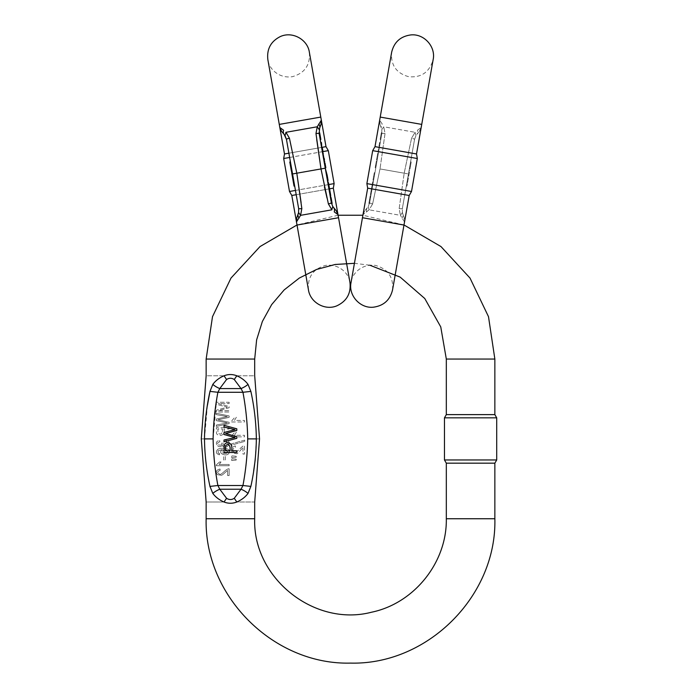 <?xml version="1.0" encoding="UTF-8"?>
<svg xmlns="http://www.w3.org/2000/svg" width="698" height="698" viewBox="0 0 698 698"><rect width="100%" height="100%" fill="white"/><g stroke="black" fill="none" stroke-linecap="round" stroke-linejoin="round"><path stroke-width="0.52" stroke-dasharray="3.49 2.62" d="M229.136 429.008L229.136 427.656L216.363 427.656L216.485 433.065C217.226 436.843 225.882 436.599 223.945 429.008L229.136 429.008L223.945 429.008C225.882 436.599 217.226 436.843 216.485 433.065L216.363 427.656L229.136 427.656L229.136 429.008M231.64 436.861L244.466 436.861L244.466 435.29L234.476 435.29L236.36 432.158L234.842 432.158L231.64 435.849L231.64 436.861L231.64 435.849L234.842 432.158L236.36 432.158L234.476 435.29L244.466 435.29L244.466 436.861L231.64 436.861M222.549 449.512C215.918 453.438 228.857 458.124 229.354 451.807C230.724 448.421 221.406 447.165 217.776 449.355C215.394 451.894 215.961 453.717 219.486 454.826L219.617 453.578L218.273 453.107L218.02 450.803L222.549 449.512L218.02 450.803L218.273 453.107L219.617 453.578L219.486 454.826C215.961 453.717 215.394 451.894 217.776 449.355C221.406 447.165 230.724 448.421 229.354 451.807C228.857 458.124 215.918 453.438 222.549 449.512M222.217 445.167C224.861 451.327 234.432 441.555 225.768 440.386L225.559 441.642C233.01 443.457 221.824 448.936 223.09 442.855L221.711 442.994C222.453 447.715 213.553 443.509 219.905 441.764L219.617 440.508C212.48 441.319 218.884 450.105 222.217 445.167C218.884 450.105 212.48 441.319 219.617 440.508L219.905 441.764C213.553 443.509 222.453 447.715 221.711 442.994L223.09 442.855C221.824 448.936 233.01 443.457 225.559 441.642L225.768 440.386C234.432 441.555 224.861 451.327 222.217 445.167M216.31 465.74L229.136 465.74L229.136 464.484L219.146 464.484L221.03 461.98L219.512 461.98L216.31 464.929L216.31 465.74L216.31 464.929L219.512 461.98L221.03 461.98L219.146 464.484L229.136 464.484L229.136 465.74L216.31 465.74M227.627 470.539L227.627 475.547L229.136 475.547L229.136 468.794C226.056 468.437 221.432 475.338 219.826 474.247C216.816 472.878 216.938 471.569 220.167 470.321L220.01 469.03C216.275 469.937 215.385 471.822 217.331 474.675L221.362 475.286C222.531 475.408 227.199 470.312 227.627 470.539C227.199 470.312 222.531 475.408 221.362 475.286L217.331 474.675C215.385 471.822 216.275 469.937 220.01 469.03L220.167 470.321C216.938 471.569 216.816 472.878 219.826 474.247C221.432 475.338 226.056 468.437 229.136 468.794L229.136 475.547L227.627 475.547L227.627 470.539M229.136 403.549L229.136 402.249L216.363 402.249L216.363 404.282L227.295 407.187L216.363 410.18L216.363 412.003L229.136 412.003L229.136 410.694L218.448 410.694L229.136 407.728L229.136 406.506L218.265 403.549L229.136 403.549L218.265 403.549L229.136 406.506L229.136 407.728L218.448 410.694L229.136 410.694L229.136 412.003L216.363 412.003L216.363 410.18L227.295 407.187L216.363 404.282L216.363 402.249L229.136 402.249L229.136 403.549M229.136 417.343L229.136 415.964L216.363 413.251L216.363 414.638L227.347 416.627L216.363 419.036L216.363 420.667L227.347 422.927L216.363 425.038L216.363 426.399L229.136 423.59L229.136 422.29L217.907 419.812L229.136 417.343L217.907 419.812L229.136 422.29L229.136 423.59L216.363 426.399L216.363 425.038L227.347 422.927L216.363 420.667L216.363 419.036L227.347 416.627L216.363 414.638L216.363 413.251L229.136 415.964L229.136 417.343M225.306 459.973L225.306 456.117L223.726 456.117L223.726 459.973L225.306 459.973L223.726 459.973L223.726 456.117L225.306 456.117L225.306 459.973M242.965 447.811L242.965 454.075L244.466 454.075L244.466 445.638L243.375 445.813C239.152 448.718 234.999 455.157 233.577 451.78C232.347 449.495 232.992 448.081 235.496 447.54L235.339 445.935C231.605 447.069 230.715 449.416 232.661 452.993L236.692 453.752C237.861 453.901 242.538 447.523 242.965 447.811C242.538 447.523 237.861 453.901 236.692 453.752L232.661 452.993C230.715 449.416 231.605 447.069 235.339 445.935L235.496 447.54C232.992 448.081 232.347 449.495 233.577 451.78C234.999 455.157 239.152 448.718 243.375 445.813L244.466 445.638L244.466 454.075L242.965 454.075L242.965 447.811M231.64 421.976L244.466 421.976L244.466 420.414L234.476 420.414L236.36 417.273L234.842 417.273L231.64 420.964L231.64 421.976L231.64 420.964L234.842 417.273L236.36 417.273L234.476 420.414L244.466 420.414L244.466 421.976L231.64 421.976M244.684 441.398L244.684 440.133L231.474 443.841L231.474 445.097L244.684 441.398L231.474 445.097L231.474 443.841L244.684 440.133L244.684 441.398M236.212 457.234L236.212 456.274L231.692 455.838L231.692 457.626L236.212 457.234L231.692 457.626L231.692 455.838L236.212 456.274L236.212 457.234M236.212 460.104L236.212 459.162L231.692 458.734L231.692 460.523L236.212 460.104L231.692 460.523L231.692 458.734L236.212 459.162L236.212 460.104M207.411 405.425L204.479 438.894C200.186 438.894 200.186 438.894 204.479 438.894L213.117 438.894L216.363 402.711M209.967 391.395L217.889 392.285L219.791 388.568L226.571 379.503C229.136 377.854 231.692 377.854 234.258 379.503L241.046 388.568L242.948 392.285L250.87 391.395L248.017 384.354C245.251 380.68 241.517 377.819 236.814 375.786C232.547 374.137 228.281 374.137 224.014 375.786C219.294 377.836 215.569 380.689 212.82 384.362L209.967 391.395M236.805 436.625L236.805 438.344L224.023 441.738L224.023 440.002L235.017 437.524L224.023 434.514L224.023 432.472L235.017 429.654L224.023 427.01L224.023 425.309L236.805 428.816L236.805 430.448L225.567 433.537L236.805 436.625M236.805 450.786L236.805 452.479L224.023 452.479L224.145 445.717C224.887 441.005 233.551 441.311 231.605 450.786L236.805 450.786M255.206 459.895L256.349 438.894C256.122 422.866 254.299 407.03 250.87 391.395M216.441 402.249L217.889 392.285L242.948 392.285C245.836 407.693 247.415 423.232 247.711 438.894C247.424 454.564 245.836 470.094 242.948 485.511L241.046 489.228L234.258 498.293C231.692 499.943 229.136 499.943 226.571 498.293L219.791 489.228L217.889 485.511L209.967 486.401L212.82 493.434C215.577 497.116 219.312 499.969 224.014 502.002C228.281 503.659 232.547 503.659 236.823 502.01C260.118 502.002 260.118 502.002 236.823 502.002M234.258 498.293L236.814 502.01C241.534 499.96 245.268 497.107 248.017 493.442L250.87 486.401L253.644 471.054M446.319 463.167L494.856 463.167M403.994 224.974L362.908 215.228M338.094 215.228L297.008 224.974M446.319 414.621L494.856 414.621M496.714 459.965L444.46 459.965M444.46 417.832L496.714 417.832M248.017 384.354A9.711 3.403 -25.2 0 1 241.046 388.568L219.791 388.568A9.711 3.403 -154.8 0 1 212.82 384.362M224.014 375.786C200.71 375.786 200.71 375.786 224.014 375.786L226.571 379.503M213.117 438.894C213.396 454.564 214.984 470.103 217.889 485.511L242.948 485.511L250.87 486.401M212.82 493.434A9.711 3.403 -25.2 0 1 219.791 489.228L241.046 489.228A9.711 3.403 -154.8 0 1 248.017 493.442M226.571 498.293L224.014 502.002C200.71 502.002 200.71 502.002 224.014 502.002M222.435 431.652L222.435 429.008L217.872 429.008L217.985 432.882C219.983 434.828 221.467 434.418 222.435 431.652C221.467 434.418 219.983 434.828 217.985 432.882L217.872 429.008L222.435 429.008L222.435 431.652M226.553 449.983C222.732 449.669 221.545 450.725 223.002 453.159C227.723 453.857 228.909 452.793 226.553 449.983C228.909 452.793 227.723 453.857 223.002 453.159C221.545 450.725 222.732 449.669 226.553 449.983M230.104 450.786L230.104 447.488C229.136 444.033 227.644 443.518 225.646 445.943L225.533 450.786L230.104 450.786M369.504 203.554L370.769 196.347L370.141 196.243L369.896 197.665L370.525 197.77L369.504 203.554M369.896 197.665L368.876 203.441L370.228 195.745L370.865 195.859L370.525 197.77M369.643 202.769L381.841 133.597L369.643 202.769L368.221 206.486L369.643 202.769A8.428 0.811 10 0 0 372.619 203.929L369.111 209.819L363.012 214.618L369.129 209.828L372.619 203.929L380 168.933L372.61 203.938A8.428 0.82 -170 0 1 369.643 202.769M380.785 139.548L381.928 133.074L380.829 139.312L381.745 134.112L381.117 133.999L380.427 137.916L381.056 138.021L381.658 134.644L380.785 139.548L380.157 139.434L380.785 139.548L380.157 139.434L381.352 132.699L381.946 132.803A10.54 10.54 0 0 1 381.841 133.597L381.78 129.61L381.841 133.597A10.54 10.54 0 0 0 381.946 132.803L381.352 132.699L380.471 137.698L381.099 137.811L381.841 133.597A8.428 0.811 -170 0 1 385.026 133.519L383.752 126.783L385.034 133.51L380 168.933L385.026 133.519M379.485 143.282L378.962 146.231L379.407 143.727L380.035 143.84L379.59 146.344L379.625 142.479L380.253 142.593L379.625 142.479L379.485 143.282L380.113 143.395M376.013 166.621L376.885 161.7L376.257 161.587L375.184 167.642L376.109 162.416L376.737 162.529L376.231 165.409L375.166 167.764L376.004 162.992L376.632 163.105L375.821 167.747L376.257 165.269L375.603 165.295L375.384 166.508M376.658 162.983L376.257 165.269L375.629 165.156L376.03 162.878L376.658 162.983M376.004 162.992L376.344 161.09L376.972 161.203L376.632 163.105M378.351 153.386L377.164 160.121L376.536 160.017L377.714 153.29L378.342 153.403L377.47 158.385L378.342 153.403L377.723 153.272L378.351 153.386M376.536 160.017L377.19 159.982L378.028 155.218L377.426 158.603L376.798 158.49L376.571 159.772L377.67 153.543L376.841 158.272L377.47 158.385L378.299 153.647L377.199 159.886L378.124 154.686L377.487 154.572L376.554 159.868L377.164 160.121M374.512 175.172L373.561 180.564L374.931 172.781L374.303 172.676L372.924 180.45L373.561 180.564L372.924 180.45L373.875 175.058L374.512 175.172M371.022 194.925L373.334 181.82L371.022 194.925L370.394 194.812L370.874 192.107L371.502 192.22M379.241 148.342L378.56 152.181L379.241 148.342L378.613 148.229L379.241 148.342M367.34 207.707L364.853 210.665L367.34 207.707A8.428 5.261 -140 0 0 366.755 211.887A8.428 5.261 -140 0 1 367.34 207.707M381.361 128.162L380.044 124.532L381.361 128.162A8.428 5.261 160 0 1 382.251 124.035L379.66 120.187L382.251 124.035A8.428 5.261 160 0 0 381.361 128.162M410.572 161.91L409.054 170.548L409.682 170.661L410.145 168.017L409.517 167.904L410.572 161.91L411.201 162.015L410.145 168.017L410.939 163.515L410.311 163.411L409.552 167.703L409.325 169.003L409.953 169.117L410.939 163.515L410.18 167.808L409.552 167.703L410.311 163.411L410.939 163.515L410.311 163.411L410.939 163.515L411.201 162.015L410.572 161.91M414.551 139.364L402.353 208.536L414.551 139.364L415.973 135.639L414.551 139.364A8.428 0.811 10 0 0 411.576 138.204L415.074 132.306L411.576 138.204L404.186 173.2L411.576 138.195A8.428 0.82 10 0 1 414.551 139.364M408.897 171.429L406.332 185.991L408.897 171.429L409.525 171.542L406.96 186.104L409.525 171.542M404.5 221.903L400.416 215.342L404.526 221.938L404.151 217.593L402.825 213.963L404.151 217.593M399.16 208.615L404.186 173.2L399.16 208.606L400.434 215.342L399.16 208.615A8.428 0.82 10 0 0 402.353 208.536L402.414 212.515L402.353 208.536A8.428 0.811 10 0 1 399.16 208.606M417.43 130.238L421.182 127.507L417.43 130.238A8.428 5.261 40 0 1 416.854 134.417L419.332 131.46L416.854 134.417A8.428 5.261 40 0 0 417.43 130.238M367.68 188.163L409.194 195.484M375.001 146.641L416.514 153.97M372.688 150.646L417.317 158.516M411.506 191.479L366.878 183.609M402.825 213.963L402.414 212.515L402.825 213.963A8.428 5.261 -20 0 1 401.943 218.09A8.428 5.261 -20 0 0 402.825 213.963M402.414 212.515L400.443 215.342L369.12 209.819L400.425 215.342L402.414 212.515M381.78 129.61L383.752 126.783L415.066 132.306L383.76 126.783L381.78 129.61M381.841 133.597A8.428 0.82 10 0 1 385.034 133.51M376.571 159.772L377.199 159.886M373.168 179.107L373.796 179.212L374.686 174.177L374.058 174.064L373.168 179.107L373.796 179.212L373.168 179.107L373.849 175.242L374.477 175.355L373.796 179.212L373.168 179.107M375.411 166.386L376.039 166.499M375.184 167.642L375.821 167.747M375.166 167.764L375.794 167.878M409.255 173.078L408.627 172.964M408.862 175.277L408.234 175.172M408.391 177.946L407.763 177.833M408.077 179.752L407.449 179.639M407.632 182.257L407.004 182.143M407.222 184.595L406.594 184.481M406.96 186.104L406.332 185.991M407.501 182.998L406.873 182.885M407.763 181.55L407.126 181.436M408.243 178.81L407.615 178.697M408.723 176.079L408.094 175.966M408.993 174.544L408.365 174.439M381.946 132.821L381.344 132.716L380.201 139.199L380.829 139.312M378.962 146.231L379.59 146.344L378.962 146.231M370.874 192.107L371.118 190.737L371.746 190.842M371.118 190.737L371.545 188.268L372.182 188.381M371.545 188.268L371.982 185.808L372.61 185.921M371.982 185.808L372.217 184.508L372.845 184.612M372.217 184.508L372.706 181.707L373.334 181.82M372.706 181.707L372.47 183.068L373.098 183.173M372.47 183.068L372.095 185.171L372.723 185.284M372.095 185.171L371.702 187.422L372.331 187.535M371.702 187.422L371.415 189.053L372.043 189.167M371.415 189.053L370.987 191.453L371.615 191.557M370.987 191.453L370.638 193.433L371.266 193.538M370.638 193.433L370.394 194.812M370.193 199.663L369.739 202.202L370.49 197.97L370.193 199.663L369.556 199.549L369.111 202.088L369.739 202.202L370.132 199.994L369.739 202.202L369.111 202.088L369.861 197.857L369.722 198.633L370.35 198.747M369.984 197.141L369.861 197.857L370.49 197.97L370.612 197.255L369.984 197.141M369.111 202.088L369.739 202.202L369.111 202.088L369.504 199.89L369.111 202.088M369.914 197.569L369.504 199.89L370.132 199.994L370.542 197.674L369.914 197.569M369.722 198.633L369.556 199.549M368.876 203.441L369.478 203.546L368.876 203.441M377.932 152.077L378.56 152.181L377.932 152.077L378.613 148.229L377.932 152.077M330.145 195.859L330.233 196.347M327.022 198.023L328.392 203.938A8.428 0.82 170 0 0 331.358 202.769L327.667 181.82M327.126 175.058L328.077 180.45L327.449 180.564L326.498 175.172M324.448 186.907L321.001 168.933L325.259 168.183L324.116 161.7M324.474 160.017L323.279 153.272L324.16 158.272L323.532 158.385L322.659 153.403L323.82 159.982L322.651 153.386L323.837 160.121M322.441 152.181L321.761 148.342L322.441 152.181L321.761 148.342L322.389 148.229L323.069 152.077L322.441 152.181M321.412 146.344L320.748 142.593L321.412 146.344L320.748 142.593L321.377 142.479L321.595 143.727L320.967 143.84L321.595 143.727L322.04 146.231L321.412 146.344M320.801 139.199L320.574 137.916L319.946 138.021L319.073 133.074L320.216 139.548L319.056 132.803A10.54 10.54 0 0 0 319.161 133.597L319.161 133.597A8.428 0.82 -10 0 0 315.967 133.51L316.709 139.521M320.19 139.399L319.161 133.597A10.54 10.54 0 0 1 319.056 132.829M325.818 167.642L325.381 165.156L324.771 165.409L325.207 167.878L324.745 165.269L324.265 162.529L324.893 162.416L325.835 167.764L324.745 161.587L324.998 162.992L324.369 163.105M324.343 162.983L324.745 165.269L325.381 165.156L324.971 162.878L324.343 162.983M324.43 159.772L324.204 158.49L323.575 158.603L322.886 154.686L323.514 154.572L324.448 159.868M336.148 210.665L332.78 206.486L331.873 209.828M320.539 137.698L319.658 132.716L320.539 137.698L319.902 137.811L319.256 134.112L319.885 133.999L320.818 139.286M281.669 131.46L284.147 134.417A8.428 5.261 -40 0 1 283.571 130.238L279.819 127.507L279.279 124.401L320.792 117.081L279.279 124.401L320.792 117.081L321.342 120.187L317.232 126.792L319.274 129.374M291.485 167.904L291.956 170.548M290.857 168.017L289.801 162.015L290.429 161.91L298.648 208.536A8.428 0.82 -10 0 0 301.841 208.615L301.1 202.603M292.375 172.964L292.767 175.172M333.661 207.707A8.428 5.261 140 0 1 334.246 211.887L337.989 214.618L338.539 217.724L297.025 225.053L338.539 217.724L297.025 225.053L296.476 221.938L300.585 215.342L301.841 208.615M321.001 168.933L296.816 173.2L289.426 138.195L285.927 132.306L317.241 126.783L315.967 133.51M328.392 203.938L331.89 209.819L300.576 215.342L298.587 212.515M329.552 188.826L296.214 194.707M291.808 195.484L333.33 188.163M321.604 147.418L288.893 153.194M284.487 153.97L326.001 146.641M322.982 151.588L289.644 157.469M283.685 158.516L328.313 150.646M334.124 183.609L289.496 191.479M295.455 190.432L328.793 184.551M284.147 134.417L285.037 135.639L285.944 132.306M299.058 218.09A8.428 5.261 20 0 1 298.177 213.963M289.426 138.195A8.428 0.82 -10 0 0 286.45 139.364M318.75 124.035A8.428 5.261 -160 0 1 319.64 128.162M324.16 158.272L323.287 153.29M323.279 153.272L322.651 153.386M327.833 179.107L327.205 179.212L326.315 174.177L326.952 174.064L327.153 175.242L326.524 175.355L327.205 179.212L327.833 179.107M325.617 166.508L324.989 166.621M325.591 166.386L324.963 166.499M291.476 171.542L294.041 186.104M293.5 182.998L294.128 182.885M293.247 181.55L293.875 181.436M292.759 178.81L293.387 178.697M292.279 176.079L292.907 175.966M292.008 174.544L292.637 174.439M291.206 166.333L290.691 163.411L291.677 169.003L291.049 169.117L290.822 167.808L291.45 167.703L291.206 166.333L290.577 166.447M290.063 163.515L290.691 163.411L290.063 163.515M320.844 139.434L319.658 132.699L319.056 132.803M330.608 194.812L330.128 192.107L329.5 192.22M330.128 192.107L329.884 190.737L329.255 190.842M329.884 190.737L329.456 188.268L328.828 188.381M329.456 188.268L329.02 185.808L328.392 185.921M329.02 185.808L328.793 184.508L328.156 184.612M328.793 184.508L328.296 181.707M330.817 199.663L331.262 202.202L330.512 197.97L331.89 202.088L331.262 202.202L330.869 199.994L331.262 202.202L331.89 202.088L331.14 197.857L331.28 198.633L330.651 198.747M331.018 197.141L331.14 197.857L330.512 197.97L330.39 197.255L331.018 197.141M331.89 202.088L331.262 202.202L331.89 202.088L331.498 199.89L331.89 202.088M331.096 197.569L331.498 199.89L330.869 199.994L330.459 197.674L331.096 197.569M331.28 198.633L331.445 199.549M330.477 197.77L331.105 197.665L330.861 196.243L332.126 203.441L331.533 203.546M236.814 375.786C260.118 375.786 260.118 375.786 236.814 375.786L234.258 379.503M256.349 438.894C260.651 438.894 260.651 438.894 256.349 438.894L247.711 438.894M254.691 518.745L206.146 518.745M254.691 359.051L206.146 359.051M446.319 518.745L494.856 518.745M446.319 359.051L494.856 359.051M367.576 218.631L403.985 225.053L367.576 218.631M380 168.933L404.186 173.2L380 168.933M416.619 123.502L380.209 117.081L416.619 123.502M404.526 221.938L403.985 225.053L362.463 217.724L363.012 214.618L364.853 210.665M400.966 120.737L380.209 117.081L391.639 52.289C390.644 65.115 396.342 73.255 408.731 76.71C421.348 77.844 429.479 72.147 433.153 59.609L421.732 124.401L400.966 120.737M404.186 173.2L408.452 173.95L404.186 173.2M415.057 132.306L415.973 135.639L415.066 132.315M369.12 209.81L368.221 206.486L369.129 209.828M373.631 176.472L374.259 176.585M410.424 166.447L409.796 166.333M296.816 173.2L292.549 173.95M327.371 176.472L326.743 176.585M369.783 265.196L354.427 263.321M419.332 131.46L421.182 127.507L421.732 124.401M380.044 124.532L379.66 120.187L380.209 117.081M362.463 217.724L351.042 282.524C351.661 274.41 361.259 263.39 375.454 265.423C387.852 268.878 393.55 277.01 392.555 289.844L403.985 225.053M338.539 217.724L349.96 282.524C349.34 274.41 339.743 263.39 325.547 265.423C313.149 268.878 307.452 277.01 308.446 289.844L297.025 225.053M279.279 124.401L267.849 59.609C268.564 68.02 278.38 78.769 292.27 76.71C304.66 73.255 310.357 65.115 309.371 52.289L320.792 117.081"/><path stroke-width="1.05" d="M224.014 502.002C200.71 502.002 200.71 502.002 224.014 502.002L226.571 498.293C229.136 499.943 231.692 499.943 234.258 498.293L236.823 502.002C260.118 502.002 260.118 502.002 236.823 502.002C232.547 503.659 228.281 503.659 224.014 502.01C219.294 499.96 215.569 497.098 212.82 493.434L209.967 486.401C206.521 470.757 204.689 454.93 204.479 438.894C204.689 422.866 206.521 407.03 209.967 391.395L207.411 405.425M236.814 375.786C260.118 375.786 260.118 375.786 236.814 375.786C241.534 377.836 245.268 380.689 248.017 384.354L250.87 391.395C254.299 407.03 256.122 422.866 256.349 438.894C256.122 454.93 254.299 470.766 250.87 486.401L248.017 493.442C245.251 497.116 241.517 499.969 236.814 502.002M248.017 493.442A9.711 3.403 -154.8 0 0 241.046 489.228L242.948 485.511C245.836 470.103 247.415 454.564 247.711 438.894C247.424 423.232 245.836 407.693 242.948 392.285L241.046 388.568L234.258 379.503C231.692 377.854 229.136 377.854 226.571 379.503L219.791 388.568L217.889 392.285C214.984 407.693 213.396 423.232 213.117 438.894L204.479 438.894C200.186 438.894 200.186 438.894 204.479 438.894C204.689 454.93 206.521 470.766 209.967 486.401L210.028 486.811M253.644 471.054L255.206 459.895M250.87 391.395L242.948 392.285L217.889 392.285L209.967 391.395L212.82 384.362C215.577 380.68 219.312 377.827 224.014 375.786C228.281 374.137 232.547 374.137 236.823 375.786L234.258 379.503M494.856 518.745L446.319 518.745L446.319 463.167L494.856 463.167L494.856 518.745C496.845 595.883 427.638 665.089 350.501 663.1C273.363 665.089 204.156 595.883 206.146 518.745L254.691 518.745L254.691 502.002L259.543 438.894L254.691 375.786L254.691 359.051L206.146 359.051L212.497 316.691L230.994 278.066L260.022 246.569L297.008 224.974M494.856 359.051L446.319 359.051L446.319 414.621L494.856 414.621L494.856 359.051L488.504 316.691L470.007 278.066L440.979 246.569L403.994 224.974M362.908 215.228L338.094 215.228M470.592 459.965L496.714 459.965L496.714 417.832L444.46 417.832L444.46 459.965L470.592 459.965M209.967 486.401L217.889 485.511L219.791 489.228L226.571 498.293M213.117 438.894C213.396 454.564 214.984 470.103 217.889 485.511L242.948 485.511L250.87 486.401M212.82 493.434A9.711 3.403 -25.2 0 1 219.791 489.228L241.046 489.228L234.258 498.293M212.82 384.362A9.711 3.403 -154.8 0 0 219.791 388.568L241.046 388.568A9.711 3.403 -25.2 0 0 248.017 384.354M226.571 379.503L224.014 375.786C200.71 375.786 200.71 375.786 224.014 375.786M224.023 441.738L236.805 438.344L236.805 436.625L225.567 433.537L236.805 430.448L236.805 428.816L224.023 425.309L224.023 427.01L235.017 429.654L224.023 432.472L224.023 434.514L235.017 437.524L224.023 440.002L224.023 441.738M230.104 447.488L230.104 450.786L225.533 450.786L225.646 445.943C227.644 443.518 229.136 444.033 230.104 447.488M224.023 452.479L236.805 452.479L236.805 450.786L231.605 450.786C233.551 441.311 224.887 441.005 224.145 445.717L224.023 452.479M367.68 188.163L362.463 217.724L403.985 225.053L409.194 195.484L367.68 188.163L366.878 183.609L411.506 191.479L417.317 158.516L372.688 150.646L366.878 183.609M375.001 146.641L380.209 117.081L421.732 124.401L416.514 153.97L375.001 146.641L372.688 150.646M327.903 183.173L328.531 183.068L327.449 180.564L328.077 180.45L327.126 175.058L326.498 175.172M327.126 175.058L325.259 168.183L331.358 202.769L332.78 206.486L331.358 202.769A8.428 0.811 -10 0 1 328.392 203.929L321.001 168.933L315.976 133.519L317.25 126.783L321.342 120.187L320.792 117.081L279.279 124.401L267.849 59.609C266.68 49.017 270.859 41.33 280.378 36.54C292.549 30.982 307.678 39.646 309.371 52.289L320.792 117.081M324.116 161.7L324.745 161.587L323.82 159.982L324.474 160.017L323.802 159.886M322.659 153.403L323.287 153.29L322.651 153.386L322.441 152.181L323.069 152.077L322.389 148.229L321.761 148.342L321.525 143.282L320.888 143.395M321.525 143.282L321.377 142.479L320.748 142.593L320.216 139.548L320.844 139.434L320.216 139.548M315.976 133.519A8.428 0.811 170 0 1 319.161 133.597L319.64 128.162L319.161 133.597L325.259 168.183L321.001 168.933L316.709 139.521M331.82 209.758L332.78 206.486L336.148 210.665L337.989 214.618L334.246 211.887A8.428 5.261 140 0 0 333.661 207.707M319.056 132.803A10.54 10.54 0 0 0 319.056 132.829L319.658 132.716L319.056 132.803M301.1 202.603L296.816 173.2L301.841 208.606A8.428 0.811 -10 0 1 298.648 208.536L298.587 212.515L296.851 217.593L298.587 212.515L298.648 208.536L286.45 139.364L290.429 161.91L289.801 162.015L290.857 168.017L291.485 167.904M294.678 185.991L294.041 186.104L292.139 175.277L292.767 175.172L291.476 171.542L292.104 171.429M301.841 208.606L300.568 215.342L296.476 221.938L291.808 195.484L289.496 191.479L295.455 190.432M285.997 132.376L289.426 138.204L296.816 173.2L321.001 168.933M324.448 186.907L327.022 198.023M288.893 153.194L284.487 153.97L279.819 127.507L283.571 130.238A8.428 5.261 -40 0 0 284.147 134.417L281.669 131.46L279.819 127.507L279.279 124.401M296.214 194.707L291.808 195.484M296.851 217.593L296.476 221.938L297.025 225.053L338.539 217.724L333.33 188.163L329.552 188.826M322.982 151.588L328.313 150.646L326.001 146.641L321.604 147.418M289.644 157.469L283.685 158.516L289.496 191.479M328.313 150.646L334.124 183.609L328.793 184.551M333.33 188.163L334.124 183.609M298.683 213.361L298.587 212.515L300.568 215.342L331.882 209.819L328.392 203.929M319.64 128.162L320.958 124.532L319.64 128.162A8.428 5.261 -160 0 0 318.75 124.035M319.161 128.833L319.222 129.61L317.25 126.783L285.936 132.306L285.028 135.639L286.45 139.364L284.147 134.417M298.177 213.963A8.428 5.261 20 0 0 299.058 218.09M286.45 139.364A8.428 0.811 -10 0 1 289.426 138.204M324.16 158.272L324.43 159.772M324.998 162.992L325.835 167.764L325.207 167.878M325.818 167.642L325.189 167.747M292.139 175.277L291.747 173.078M292.61 177.946L293.239 177.833M292.924 179.752L293.553 179.639M293.369 182.257L293.998 182.143M293.779 184.595L294.408 184.481M290.857 168.017L291.319 170.661L291.956 170.548M320.539 137.698L319.701 132.96L320.801 139.199L320.173 139.312M320.801 139.199L320.19 139.399M328.531 183.068L330.608 194.812L329.98 194.925M328.906 185.171L328.278 185.284M329.308 187.422L328.671 187.535M329.587 189.053L328.959 189.167M330.014 191.453L329.386 191.557M330.363 193.433L329.735 193.538M331.105 197.665L332.126 203.441L331.533 203.546M330.145 195.859L330.773 195.745L330.233 196.347M256.349 438.894C260.651 438.894 260.651 438.894 256.349 438.894L247.711 438.894M292.549 173.95L296.816 173.2M206.146 518.745L206.146 502.002L201.286 438.894L206.146 375.786L206.146 359.051M446.319 359.051L440.761 326.917L424.759 298.5L400.146 277.106L369.783 265.196M354.427 263.321L335.188 264.472L316.569 269.445L299.329 278.048L284.156 289.923L271.662 304.598L262.361 321.481L256.628 339.874L254.691 359.051M446.319 518.745C447.095 562.387 414.167 603.482 371.406 612.251C314.161 627.127 252.65 577.857 254.691 518.745M446.319 414.621L444.46 417.832M494.856 414.621L496.714 417.832M494.856 463.167L496.714 459.965M446.319 463.167L444.46 459.965M362.463 217.724L351.042 282.524C348.276 295.359 360.055 308.586 373.282 307.207C383.664 305.82 390.095 300.027 392.555 289.844L403.985 225.053M421.732 124.401L433.153 59.609C435.91 46.766 424.14 33.539 410.913 34.917C400.521 36.313 394.1 42.098 391.639 52.289L380.209 117.081M409.194 195.484L411.506 191.479M416.514 153.97L417.317 158.516M326.001 146.641L321.342 120.187L320.958 124.532M338.539 217.724L349.96 282.524C351.12 293.413 346.731 301.187 336.82 305.837C325.12 310.846 310.278 302.6 308.446 289.844L297.025 225.053M284.487 153.97L283.685 158.516"/></g></svg>
